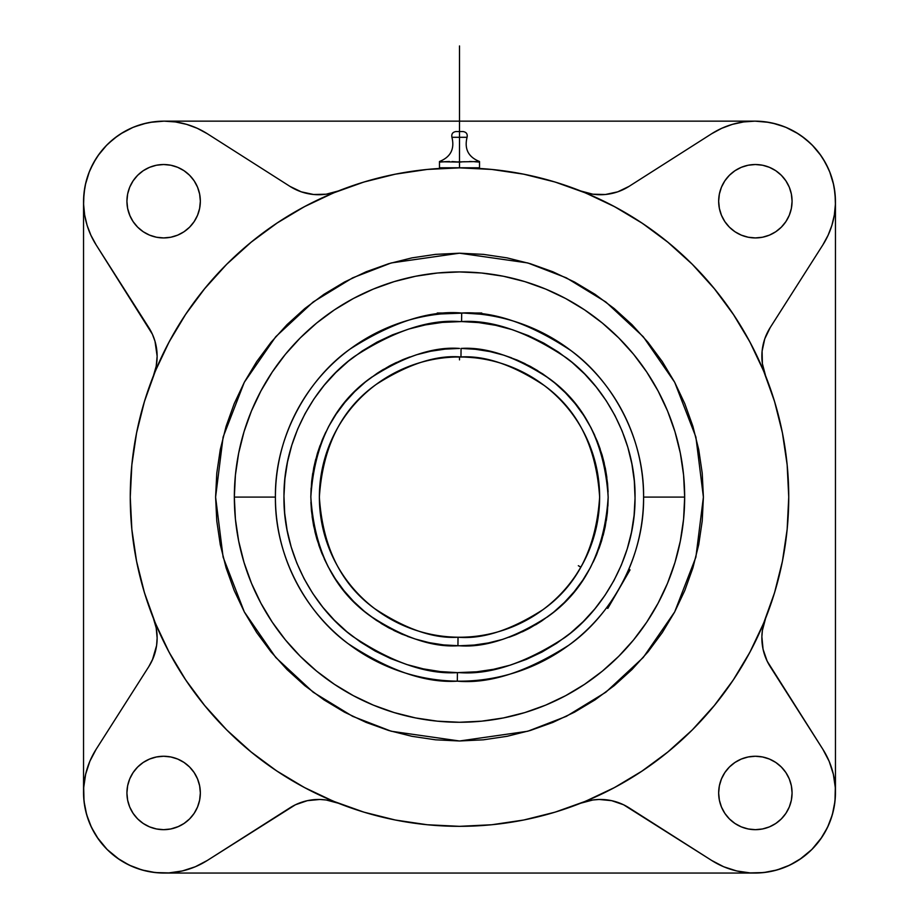 <?xml version="1.0" encoding="UTF-8"?>
<svg xmlns="http://www.w3.org/2000/svg" width="919" height="919" viewBox="0 0 919 919"><rect width="100%" height="100%" fill="white"/><g stroke="black" fill="none" stroke-linecap="round" stroke-linejoin="round"><path stroke-width="1.38" d="M458.03 637.223A140.136 140.136 0 0 1 319.364 497.099C322.684 547.173 341.133 584.358 374.711 608.665C406.026 629.285 433.802 638.808 458.03 637.223L457.938 645.758C432.229 647.447 402.763 637.349 369.541 615.466C333.919 589.676 314.344 550.217 310.829 497.087C314.309 443.877 334.045 404.291 370.047 378.341C403.682 356.423 433.504 346.452 459.5 348.427L444.98 349.14L430.586 351.265L416.479 354.78L402.786 359.662L389.633 365.865L377.146 373.321L365.452 381.948L354.654 391.689L344.855 402.442L336.159 414.09L328.634 426.542L322.374 439.661L317.411 453.331L313.816 467.426L311.621 481.797L310.829 496.317L311.461 510.838L313.517 525.243L316.963 539.361L321.776 553.089L327.899 566.276L335.286 578.798L343.867 590.538L353.551 601.394L364.246 611.238L375.848 620.003L388.255 627.585L401.339 633.926L414.986 638.946L429.058 642.622L443.417 644.897L459.5 645.77L474.02 645.058L488.414 642.932L502.521 639.406L516.214 634.524L529.367 628.332L541.854 620.876L553.548 612.238L564.346 602.496L574.145 591.756L582.841 580.096L590.366 567.655L596.626 554.536L601.589 540.866L605.184 526.771L607.379 512.4L608.171 497.88L607.539 483.348L605.483 468.954L602.037 454.825L597.224 441.109L591.101 427.921L583.714 415.399L575.133 403.648L565.449 392.804L554.754 382.947L543.152 374.194L530.745 366.601L517.661 360.271L504.014 355.239L489.942 351.575L475.582 349.3L461.062 348.427L460.97 356.974A140.136 140.136 0 0 1 599.636 497.099A140.136 140.136 0 0 1 458.03 637.223C482.509 639.383 510.792 630.216 542.865 609.734C577.316 585.369 596.236 547.827 599.636 497.099C596.316 447.025 577.867 409.84 544.289 385.521C512.974 364.9 485.198 355.389 460.97 356.974L461.062 348.427C486.771 346.75 516.237 356.848 549.459 378.72C585.081 404.521 604.656 443.98 608.171 497.11C604.691 550.32 584.955 589.906 548.953 615.845C515.318 637.775 485.496 647.746 459.5 645.77L457.938 645.758L458.03 637.223L457.317 637.212M458.11 672.628L459.5 672.639C490.011 674.96 525.059 663.288 564.657 637.66C602.255 610.836 635.374 557.362 635.04 498.132C636.074 438.926 603.588 385.05 566.311 357.79C527.024 331.69 492.113 319.617 461.579 321.57L461.683 313.023C493.48 310.99 529.918 323.522 570.998 350.621C609.975 378.927 644.288 434.997 643.587 497.099C644.345 559.97 608.987 616.959 568.907 645.138C526.702 672.042 489.505 684.046 457.317 681.163L457.421 672.628L457.317 681.163A184.087 184.087 0 0 1 275.413 497.099A184.087 184.087 0 0 1 461.683 313.023A184.087 184.087 0 0 1 643.587 497.099A184.087 184.087 0 0 0 480.051 314.16L463.842 313.069A184.087 184.087 0 0 0 461.683 313.023A184.087 184.087 0 0 1 463.865 313.069L440.994 313.942M459.5 253.196L391.207 262.949L352.62 277.86L313.161 301.983L275.746 336.722L244.293 382.315L223.11 437.065L215.597 497.099L223.11 557.132L244.293 611.87L275.746 657.464L313.161 692.214L352.62 716.326L391.207 731.237L459.5 740.99L483.405 739.818L507.081 736.303L530.297 730.49L552.836 722.426L574.478 712.191L595.007 699.887L614.225 685.631L631.962 669.56L648.033 651.824L662.289 632.594L674.603 612.065L684.827 590.435L692.892 567.896L698.716 544.68L702.219 521.004L703.403 497.099L702.219 473.193L698.716 449.517L692.892 426.301L684.827 403.763L674.603 382.12L662.289 361.592L648.033 342.373L631.962 324.637L614.225 308.566L595.007 294.298L574.478 281.995L552.836 271.76L530.297 263.696L507.081 257.883L483.405 254.368L459.5 253.196L435.595 254.368L411.919 257.883L388.703 263.696L366.164 271.76L344.522 281.995L323.993 294.298L304.775 308.566L287.038 324.637L270.967 342.373L256.711 361.592L244.397 382.12L234.173 403.763L226.108 426.301L220.284 449.517L216.781 473.193L215.597 497.099L216.781 521.004L220.284 544.68L226.108 567.896L234.173 590.435L244.397 612.065L256.711 632.594L270.967 651.824L287.038 669.56L304.775 685.631L323.993 699.887L344.522 712.191L366.164 722.426L388.703 730.49L411.919 736.303L435.595 739.818L459.5 740.99L527.793 731.237L566.38 716.326L605.839 692.214L643.254 657.464L674.707 611.87L695.89 557.132L703.403 497.099L695.89 437.065L674.707 382.315L643.254 336.722L605.839 301.983L566.38 277.86L527.793 262.949L459.5 253.196M439.477 161.721L459.5 162.089L459.5 137.299L451.93 137.299C454.802 148.97 450.655 157.046 439.477 161.514L439.477 167.786L439.477 162.089L449.494 161.514L444.486 161.721M459.5 162.089L459.5 167.786L479.523 167.786L479.523 162.089L479.523 167.786L459.5 167.786L459.5 162.089L456.996 161.916L479.523 161.514C468.345 157.046 464.198 148.97 467.07 137.299L459.5 137.299L459.5 131.555C464.095 131.555 464.095 131.555 459.5 131.555L455.939 131.555C452.63 132.095 451.298 134.013 451.93 137.299L459.5 137.299L459.5 162.089L462.004 161.916M451.987 161.572L454.491 161.721L451.987 161.572M587.953 553.1L586.563 556.179L587.953 553.089M586.529 556.259L584.886 559.66M582.91 563.473L578.74 570.699M580.647 567.528L576.385 574.398M574.03 577.833L572.227 580.337M568.195 585.541L569.275 584.197M589.045 550.527L589.803 548.643M447.427 357.491L450.965 357.227M455.422 357.02L463.854 357.031L459.489 356.963L459.5 359.88M468.012 357.227L475.226 357.847M464.256 357.043L472.159 357.537M480.063 314.16L475.226 313.689L480.063 314.16A184.087 184.087 0 0 1 643.587 497.099L684.666 497.099A225.166 225.166 0 0 0 459.5 271.932A225.166 225.166 0 0 0 234.334 497.099L275.413 497.099L234.334 497.099L235.413 519.166L238.664 541.027L244.029 562.462L251.473 583.266L260.927 603.243L272.277 622.197L285.441 639.946L300.283 656.315L316.653 671.157L334.401 684.31L353.356 695.672L373.332 705.126L394.136 712.57L415.572 717.934L437.433 721.174L459.5 722.265L481.567 721.174L503.428 717.934L524.864 712.57L545.668 705.126L565.644 695.672L584.599 684.31L602.347 671.157L618.717 656.315L633.559 639.946L646.723 622.197L658.073 603.243L667.527 583.266L674.971 562.462L680.336 541.027L683.587 519.166L684.666 497.099L683.587 475.031L680.336 453.17L674.971 431.735L667.527 410.931L658.073 390.954L646.723 372L633.559 354.252L618.717 337.882L602.347 323.04L584.599 309.875L565.644 298.514L545.668 289.071L524.864 281.628L503.428 276.251L481.567 273.012L459.5 271.932L437.433 273.012L415.572 276.251L394.136 281.628L373.332 289.071L353.356 298.514L334.401 309.875L316.653 323.04L300.283 337.882L285.441 354.252L272.277 372L260.927 390.954L251.473 410.931L244.029 431.735L238.664 453.17L235.413 475.031L234.334 497.099A225.166 225.166 0 0 0 459.5 722.265A225.166 225.166 0 0 0 684.666 497.099L643.587 497.099A184.087 184.087 0 0 1 457.317 681.163A184.087 184.087 0 0 1 275.413 497.099A184.087 184.087 0 0 0 457.317 681.163C425.52 683.208 389.082 670.675 348.002 643.576C309.025 615.259 274.712 559.2 275.413 497.099C274.655 434.227 310.013 377.227 350.093 349.048C392.298 322.155 429.495 310.14 461.683 313.023L461.579 321.57L459.5 321.558C428.989 319.238 393.941 330.897 354.343 356.538C316.745 383.349 283.626 436.835 283.96 496.053C282.926 555.271 315.412 609.136 352.689 636.396C391.976 662.507 426.887 674.58 457.421 672.628L440.293 671.582L423.349 668.871L406.749 664.517L390.644 658.567L375.205 651.077L360.581 642.105L346.888 631.755L334.275 620.118L322.868 607.298L312.759 593.433L304.051 578.637L296.826 563.071L291.162 546.874L287.107 530.194L284.695 513.204L283.96 496.053L284.901 478.925L287.509 461.958L291.76 445.336L297.618 429.196L305.028 413.722L313.907 399.03L324.177 385.279L335.745 372.609L348.485 361.11L362.304 350.92L377.031 342.132L392.562 334.815L408.725 329.059L425.382 324.901L442.361 322.397L461.579 321.57L478.707 322.603L495.651 325.315L512.251 329.668L528.356 335.619L543.795 343.12L558.419 352.08L572.112 362.431L584.725 374.079L596.132 386.888L606.241 400.764L614.949 415.549L622.174 431.126L627.838 447.323L631.893 463.992L634.305 480.993L635.04 498.132L634.099 515.272L631.491 532.239L627.24 548.861L621.382 564.99L613.972 580.475L605.093 595.156L594.823 608.906L583.255 621.589L570.515 633.076L556.696 643.266L541.969 652.065L526.438 659.371L510.275 665.138L493.618 669.285L476.639 671.8L457.421 672.628M612.387 599.636L614.455 596.477M608.355 605.403L610.48 602.416M607.643 606.368L608.872 604.691M614.489 596.42L607.804 608.401L606.632 607.735L607.804 608.401L630.043 569.872L628.872 569.194L624.725 578.258M163.628 829.673A36.703 36.703 0 0 1 126.925 792.971A36.703 36.703 0 0 1 163.628 756.257L156.471 756.969L149.59 759.048L143.238 762.448L137.678 767.009L133.117 772.569L129.717 778.921L127.626 785.802L126.925 792.971L127.626 800.127L129.717 807.008L133.117 813.361L137.678 818.921L143.238 823.481L149.59 826.882L156.471 828.961L163.628 829.673L170.796 828.961L177.677 826.882L184.018 823.481L189.59 818.921L194.15 813.361L197.539 807.008L199.63 800.127L200.342 792.971L199.63 785.802L197.539 778.921L194.15 772.569L189.59 767.009L184.018 762.448L177.677 759.048L170.796 756.969L163.628 756.257A36.703 36.703 0 0 1 200.342 792.971A36.703 36.703 0 0 1 163.628 829.673M755.372 829.673A36.703 36.703 0 0 1 718.658 792.971A36.703 36.703 0 0 1 755.372 756.257L748.204 756.969L741.323 759.048L734.982 762.448L729.41 767.009L724.85 772.569L721.461 778.921L719.37 785.802L718.658 792.971L719.37 800.127L721.461 807.008L724.85 813.361L729.41 818.921L734.982 823.481L741.323 826.882L748.204 828.961L755.372 829.673L762.529 828.961L769.41 826.882L775.762 823.481L781.322 818.921L785.883 813.361L789.283 807.008L791.374 800.127L792.075 792.971L791.374 785.802L789.283 778.921L785.883 772.569L781.322 767.009L775.762 762.448L769.41 759.048L762.529 756.969L755.372 756.257A36.703 36.703 0 0 1 792.075 792.971A36.703 36.703 0 0 1 755.372 829.673L762.529 828.961M755.372 237.929A36.703 36.703 0 0 1 718.658 201.227A36.703 36.703 0 0 1 755.372 164.524L748.204 165.225L741.323 167.315L734.982 170.704L729.41 175.276L724.85 180.836L721.461 187.177L719.37 194.07L718.658 201.227L719.37 208.383L721.461 215.276L724.85 221.617L729.41 227.177L734.982 231.749L741.323 235.138L748.204 237.228L755.372 237.929L762.529 237.228L769.41 235.138L775.762 231.749L781.322 227.177L785.883 221.617L789.283 215.276L791.374 208.383L792.075 201.227L791.374 194.07L789.283 187.177L785.883 180.836L781.322 175.276L775.762 170.704L769.41 167.315L762.529 165.225L755.372 164.524A36.703 36.703 0 0 1 792.075 201.227A36.703 36.703 0 0 1 755.372 237.929M163.628 237.929A36.703 36.703 0 0 1 126.925 201.227A36.703 36.703 0 0 1 163.628 164.524L156.471 165.225L149.59 167.315L143.238 170.704L137.678 175.276L133.117 180.836L129.717 187.177L127.626 194.07L126.925 201.227L127.626 208.383L129.717 215.276L133.117 221.617L137.678 227.177L143.238 231.749L149.59 235.138L156.471 237.228L163.628 237.929L170.796 237.228L177.677 235.138L184.018 231.749L189.59 227.177L194.15 221.617L197.539 215.276L199.63 208.383L200.342 201.227L199.63 194.07L197.539 187.177L194.15 180.836L189.59 175.276L184.018 170.704L177.677 167.315L170.796 165.225L163.628 164.524A36.703 36.703 0 0 1 200.342 201.227A36.703 36.703 0 0 1 163.628 237.929L156.471 237.228M822.838 244.936A80.527 80.527 0 0 0 754.924 121.147L743.54 121.951L732.386 124.364L721.691 128.315L711.651 133.749L629.055 186.373L711.651 133.749A80.527 80.527 0 0 1 754.924 121.147L164.076 121.147L175.46 121.951L186.614 124.364L197.309 128.315L207.349 133.749L289.945 186.373L207.349 133.749A80.527 80.527 0 0 0 164.076 121.147L754.924 121.147L765.653 121.859L776.187 123.996L786.354 127.523L795.946 132.37L804.814 138.459L812.787 145.673L819.737 153.875L825.526 162.939L830.052 172.692L833.246 182.961L835.049 193.564L835.405 204.305L834.337 215.012L831.856 225.465L827.996 235.505L822.838 244.936L770.225 327.543L822.838 244.936L828.272 234.908M157.138 356.227L156.196 366.233L153.393 375.882L156.196 366.233L157.138 356.227L155.001 341.282L152.382 334.194L96.162 244.936A80.527 80.527 0 0 1 164.076 121.147L153.347 121.859L142.813 123.996L132.646 127.523L123.054 132.37L114.186 138.459L106.213 145.673L99.263 153.875L93.474 162.939L88.948 172.692L85.754 182.961L83.951 193.564L83.595 204.305L84.663 215.012L87.144 225.465L91.004 235.505L96.162 244.936L148.775 327.543A53.394 53.394 0 0 1 153.416 375.802M580.785 191.014A53.394 53.394 0 0 0 629.055 186.373L617.729 191.83L605.437 194.495L592.87 194.208L580.716 190.98A329.243 329.243 0 0 0 471.367 168.074M464.129 167.89A329.243 329.243 0 0 0 454.859 167.89M447.633 168.074A329.243 329.243 0 0 0 338.284 190.98L326.13 194.208L313.563 194.495L301.271 191.83L289.945 186.373A53.394 53.394 0 0 0 338.215 191.014M204.179 704.965L226.694 729.904L204.994 705.964L185.753 680.014L169.142 652.295L155.322 623.093L144.444 592.675L136.586 561.325L131.854 529.367L130.257 497.099A329.243 329.243 0 0 1 459.5 167.855A329.243 329.243 0 0 1 788.743 497.099A329.243 329.243 0 0 1 459.5 826.33A329.243 329.243 0 0 1 130.257 497.099L131.854 464.83L136.586 432.86L144.444 401.523L155.322 371.104L169.142 341.891L185.753 314.183L204.994 288.233L226.694 264.293L204.179 289.232M277.687 222.616L251.634 241.777L226.694 264.293L250.634 242.593L276.585 223.34L304.304 206.741L333.505 192.921L363.924 182.031L395.273 174.185L427.232 169.441L459.5 167.855L491.768 169.441L523.727 174.185L555.076 182.031L585.495 192.921L614.696 206.741L642.415 223.34L668.366 242.593L692.306 264.293L667.366 241.777M153.416 618.384A53.394 53.394 0 0 1 148.775 666.654L96.162 749.249L148.775 666.654L153.013 658.544M463.061 131.555L459.5 131.555C454.905 131.555 454.905 131.555 459.5 131.555L459.5 137.299L467.07 137.299C467.702 134.013 466.37 132.095 463.061 131.555M469.506 161.514L472.01 161.572M454.491 161.721L455.732 161.813M479.523 162.089L477.018 161.916L479.523 161.721M463.256 161.813L464.509 161.721M474.514 161.721L477.018 161.916M459.5 167.786L439.477 167.786L459.5 167.855M455.744 161.813L456.996 161.916M765.584 375.802A53.394 53.394 0 0 1 770.225 327.543L764.757 338.87L762.104 351.15L762.391 363.729L765.607 375.882M765.607 618.315L762.391 630.468L761.874 636.741L763.069 649.262L767.158 661.152L822.838 749.249L770.225 666.654A53.394 53.394 0 0 1 765.584 618.384M448.311 168.051L450.942 167.97M580.785 803.183A53.394 53.394 0 0 1 629.055 807.824L711.651 860.437L623.553 804.757L611.663 800.667L599.154 799.473L592.87 799.989L580.716 803.206M338.284 803.206L326.13 799.989L319.846 799.473L307.337 800.667L295.447 804.757L207.349 860.437L289.945 807.824A53.394 53.394 0 0 1 338.215 803.183M196.207 866.364L192.439 867.892M184.202 870.488L179.619 871.534M171.577 872.705L166.833 873.004M164.329 873.05L754.671 873.05L164.329 873.05M752.167 873.004L747.423 872.705M739.381 871.534L734.798 870.488M726.561 867.892L722.793 866.364M566.127 808.594L553.272 812.695M534.858 817.6L522.509 820.253M501.59 823.631L491.183 824.803M427.817 824.803L417.41 823.631M396.491 820.253L384.142 817.6M365.728 812.695L352.873 808.594M96.162 244.936L90.728 234.908M89.396 231.806L86.949 224.822M85.789 220.56L84.491 214.001M83.905 209.302L83.56 202.938M83.549 201.801L83.549 792.258L83.549 201.801M83.595 789.766L83.893 785.01M85.053 776.98L86.099 772.385M88.706 764.16L90.234 760.392M157.138 637.97L156.196 627.964L153.393 618.315L156.196 627.964L157.138 637.97L156.598 645.517L152.382 660.003M148.005 603.726L143.904 590.871M138.999 572.457L136.345 560.108M132.968 539.189L131.785 528.77M131.785 465.416L132.968 454.997M136.345 434.09L138.999 421.741M143.904 403.326L148.005 390.472M352.873 185.604L365.728 181.491M384.142 176.597L396.491 173.944M417.41 170.566L427.817 169.383M491.183 169.383L501.59 170.566M522.509 173.944L534.858 176.597M553.272 181.491L566.127 185.604M828.766 760.392L830.294 764.16M832.901 772.385L833.947 776.98M835.107 785.01L835.405 789.766M835.451 792.258L835.451 201.801L835.451 792.258M835.44 202.938L835.095 209.314M834.509 214.001L833.211 220.56M832.051 224.822L829.604 231.806M770.995 390.472L775.096 403.326M780.001 421.741L782.655 434.09M786.032 454.997L787.215 465.416M787.215 528.77L786.032 539.189M782.655 560.108L780.001 572.457M775.096 590.871L770.995 603.726M335.94 191.922L318.652 199.503M306.038 205.81L288.784 215.574M197.78 297.342L185.018 315.286M177.976 326.383L168.211 343.637M161.905 356.262L154.323 373.539M764.677 373.539L757.095 356.25M750.789 343.637L741.024 326.383M733.982 315.286L714.821 289.232L692.306 264.293L714.006 288.233L733.247 314.183L749.858 341.891L763.678 371.104L774.556 401.523L782.414 432.86L787.146 464.83L788.743 497.099L787.146 529.367L782.414 561.325L774.556 592.675L763.678 623.093L749.858 652.295L733.247 680.014L714.006 705.964L692.306 729.904L714.821 704.965M659.256 235.379L641.313 222.616M630.216 215.574L612.962 205.81M600.348 199.503L583.06 191.922M583.06 802.276L600.348 794.682M612.962 788.387L630.216 778.611M641.313 771.581L667.366 752.42L692.306 729.904L668.366 751.604L642.415 770.846L614.696 787.457L585.495 801.276L555.076 812.155L523.727 820.012L491.768 824.745L459.5 826.33L427.232 824.745L395.273 820.012L363.924 812.155L333.505 801.276L304.304 787.457L276.585 770.846L250.634 751.604L226.694 729.904L251.634 752.42M721.208 696.855L733.982 678.911M741.024 667.814L750.789 650.549M757.095 637.947L764.677 620.658M822.838 749.249L829.156 761.3L833.349 774.235L835.314 787.686L834.98 801.288L832.361 814.636L827.537 827.353L820.633 839.07L811.868 849.466L801.471 858.231L789.754 865.135L777.037 869.96L763.689 872.568L750.099 872.901L736.636 870.948L723.701 866.755L711.651 860.437A80.527 80.527 0 0 0 822.838 749.249M154.323 620.658L161.905 637.935M168.211 650.56L177.976 667.814M185.018 678.911L197.757 696.82M259.744 758.807L277.687 771.581M288.784 778.611L306.038 788.387M318.675 794.694L335.94 802.264M207.349 860.437L195.299 866.755L182.364 870.948L168.901 872.901L155.311 872.568L141.963 869.96L129.246 865.135L117.529 858.231L107.132 849.466L98.367 839.07L91.463 827.353L86.639 814.636L84.02 801.288L83.686 787.686L85.651 774.235L89.844 761.3L96.162 749.249A80.527 80.527 0 0 0 207.349 860.437M755.004 121.147L768.916 122.365M772.5 123.089L784.769 126.879M785.986 127.373L798.347 133.852M801.334 135.863L810.707 143.594M812.235 145.099L821.115 155.793M823.022 158.688L828.559 169.073M829.616 171.566L833.671 184.822M834.291 188.039L835.428 199.595M835.371 796.095L834.441 805.262M833.303 811.017L830.661 819.897M828.547 825.147L823.918 834.038M821.885 837.255L811.868 849.466L799.668 859.483M796.451 861.517L787.549 866.146M782.299 868.26L773.419 870.902M767.664 872.039L758.508 872.97M160.492 872.97L151.336 872.039M145.581 870.902L136.701 868.26M131.451 866.146L122.549 861.517M119.332 859.483L107.132 849.466L97.115 837.255M95.082 834.038L90.453 825.147M88.339 819.897L85.697 811.017M84.559 805.262L83.629 796.095M83.572 199.595L84.709 188.039M85.329 184.822L89.384 171.566M90.441 169.073L95.978 158.688M97.885 155.793L106.765 145.099M108.293 143.594L117.666 135.863M120.653 133.852L133.014 127.373M134.231 126.879L146.5 123.089M150.084 122.365L164.076 121.147M158.585 756.613L156.471 756.969M130.096 778.037L129.717 778.921M170.796 828.961L178.562 826.491M199.63 800.127L200.342 792.971M719.117 798.726L719.37 800.127M791.374 785.802L789.283 778.921M785.883 772.569L781.322 767.009M762.529 756.969L755.372 756.257M748.204 165.225L741.323 167.315M734.982 170.704L729.41 175.276M719.37 194.07L718.658 201.227M760.404 237.584L762.529 237.228M127.626 208.383L130.096 216.16M199.986 196.184L199.63 194.07M178.562 167.695L177.677 167.315M437.249 313.011L481.751 313.011L437.249 313.011L437.249 314.367L438.914 314.172M646.723 372L633.559 354.252M621.589 340.811L618.82 337.985M618.613 337.778L615.787 335.01M334.401 309.875L316.653 323.04M303.213 335.01L300.387 337.778M300.18 337.985L297.411 340.811M272.277 622.197L285.441 639.946M297.411 653.386L300.18 656.212M300.387 656.419L303.213 659.187M584.599 684.31L602.347 671.157M615.787 659.187L618.613 656.419M618.82 656.212L621.589 653.386M624.748 578.212L618.924 589.136L630.043 569.872M628.711 569.596L628.194 570.768L628.711 569.596M627.367 572.652L628.205 570.756M460.89 321.558L461.579 321.57M442.338 322.397L459.5 321.558M476.662 671.8L459.5 672.639M458.167 348.427L445.003 349.128M437.777 350.024L430.632 351.253M423.705 352.793L417.398 354.504M409.828 356.963L403.613 359.329M396.514 362.419L390.414 365.452M383.614 369.254L377.858 372.85M371.839 377.02L365.142 382.212M360.363 386.302L355.182 391.172M350.334 396.169L344.993 402.281M340.8 407.577L336.515 413.55M332.758 419.374L328.761 426.313M325.797 432.091L322.558 439.213M322.477 439.397L322.087 440.339M320.099 445.416L317.503 453.044M315.711 459.282L313.655 468.253M312.747 473.239L311.667 481.326M311.104 488.046L310.829 497.305M310.921 502.302L311.438 510.573M312.115 516.593L313.724 526.323M314.826 531.343L316.917 539.235M318.709 544.864L321.742 553.02M321.949 553.525L322.213 554.146M324.269 558.867L328.428 567.264M330.737 571.423L335.975 579.82M338.847 583.967L344.648 591.503M347.853 595.282L354.401 602.255M357.87 605.61L365.234 612.065M369.105 615.133L376.882 620.704M381.075 623.404L389.357 628.182M393.803 630.468L402.488 634.409M407.485 636.373L416.146 639.314M421.074 640.715L430.287 642.875M435.549 643.828L444.532 645.012M460.959 645.758L473.997 645.058L488.368 642.944M495.284 641.405L501.636 639.67M509.149 637.235L515.249 634.926M522.279 631.87L528.482 628.791M535.547 624.851L541.153 621.336M547.253 617.109L553.87 611.974M558.522 607.987L563.829 603.013M568.689 597.993L574.007 591.916M578.189 586.621L582.508 580.601M586.242 574.823L590.239 567.885M593.203 562.106L596.442 554.984M596.523 554.789L596.913 553.847M598.901 548.781L601.497 541.153M603.174 535.34L605.07 527.288M605.116 527.092L605.345 525.967M606.299 520.625L607.356 512.722M607.896 506.116L608.171 496.88M608.079 491.895L607.562 483.612M606.862 477.363L605.276 467.886M604.277 463.279L602.106 455.043M600.21 449.104L597.304 441.292M594.765 435.399L590.549 426.875M588.171 422.614L583.048 414.4M580.234 410.333L574.409 402.752M571.113 398.88L564.599 391.931M561.13 388.576L553.766 382.132M549.895 379.065L542.118 373.493M537.925 370.794L529.643 366.015M525.197 363.729L516.512 359.788M511.515 357.824L502.854 354.883M497.926 353.47L488.713 351.322M483.451 350.369L474.468 349.174M460.97 356.974C436.491 354.814 408.208 363.981 376.135 384.464C341.684 408.817 322.764 446.37 319.364 497.099A140.136 140.136 0 0 1 460.97 356.974M437.685 358.674L439.569 358.387M480.051 358.479L479.339 358.376M578.327 565.702L580.854 567.161M459.5 45.95L459.5 131.555M481.751 313.011L481.751 314.367"/></g></svg>
